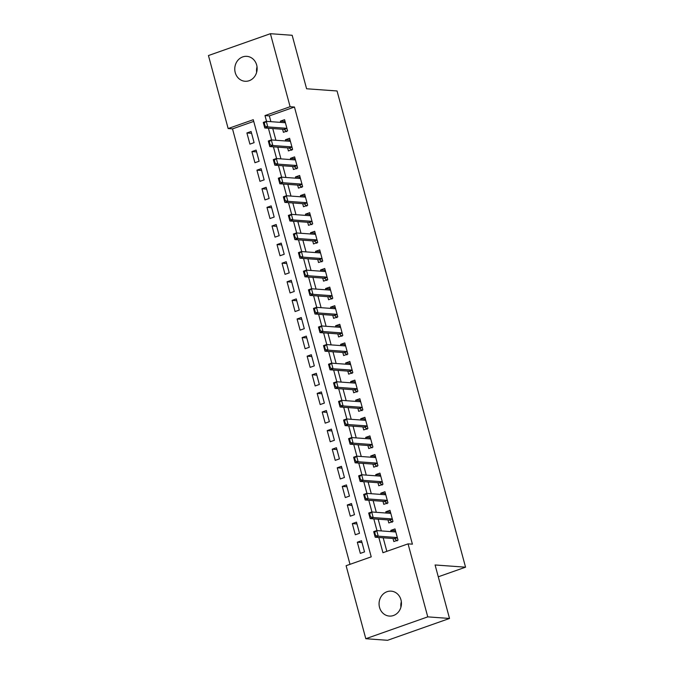 <?xml version="1.0" encoding="UTF-8"?>
<svg xmlns="http://www.w3.org/2000/svg" width="674" height="674" viewBox="0 0 674 674"><rect width="100%" height="100%" fill="white"/><g stroke="black" fill="none" stroke-linecap="round" stroke-linejoin="round"><path stroke-width="1.01" d="M256.668 65.024A12.494 11.18 94.2 0 1 245.05 81.268A12.494 11.18 94.2 0 1 235.234 72.59A12.494 11.18 94.2 0 1 246.861 56.346A12.494 11.18 94.2 0 1 256.668 65.024M400.971 599.835A12.494 11.18 94.2 0 1 389.353 616.078A12.494 11.18 94.2 0 1 379.538 607.392A12.494 11.18 94.2 0 1 391.164 591.149A12.494 11.18 94.2 0 1 400.971 599.835M270.409 33.7L292.162 35.284L306.594 88.766L337.059 90.973L465.549 567.188L435.084 564.972L449.516 618.454L387.567 640.3L365.805 638.716L346.107 565.705L371.222 556.85L253.272 119.702L228.149 128.557L208.451 55.546L270.409 33.7L290.106 106.711L264.992 115.574L266.55 121.354M253.727 121.396L232.505 128.877L350 564.332M232.505 128.877L228.149 128.557M282.583 129.273L283.4 132.315L287.587 130.84L284.58 119.677L280.392 121.16L280.721 122.382M287.596 147.876L288.421 150.917L292.609 149.443L289.593 138.28L285.405 139.762L285.742 140.984M292.617 166.478L293.443 169.519L297.63 168.045L294.614 156.882L290.427 158.365L290.764 159.586M297.638 185.08L298.456 188.122L302.643 186.647L299.635 175.484L295.448 176.959L295.776 178.189M302.66 203.683L303.477 206.724L307.664 205.25L304.656 194.087L300.469 195.561L300.798 196.791M307.673 222.285L308.498 225.327L312.685 223.852L309.669 212.689L305.482 214.163L305.819 215.394M312.694 240.888L313.52 243.929L317.707 242.455L314.691 231.292L310.503 232.766L310.84 233.996M317.715 259.49L318.532 262.531L322.72 261.057L319.712 249.894L315.525 251.368L315.853 252.598M322.736 278.092L323.554 281.134L327.741 279.659L324.733 268.496L320.546 269.971L320.875 271.201M327.749 296.695L328.575 299.736L332.762 298.262L329.746 287.099L325.559 288.573L325.896 289.803M332.771 315.289L333.596 318.339L337.784 316.864L334.767 305.701L330.58 307.176L330.917 308.406M337.792 333.891L338.609 336.941L342.796 335.467L339.789 324.304L335.601 325.778L335.93 327.008M342.813 352.494L343.63 355.543L347.818 354.061L344.81 342.906L340.623 344.38L340.951 345.61M347.826 371.096L348.652 374.146L352.839 372.663L349.823 361.508L345.636 362.983L345.973 364.213M352.847 389.698L353.673 392.748L357.86 391.265L354.844 380.111L350.657 381.585L350.994 382.815M357.869 408.301L358.686 411.351L362.873 409.868L359.865 398.713L355.678 400.188L356.007 401.418M362.89 426.903L363.707 429.945L367.894 428.47L364.887 417.307L360.7 418.79L361.028 420.02M367.903 445.506L368.729 448.547L372.916 447.073L369.9 435.909L365.712 437.392L366.049 438.614M372.924 464.108L373.75 467.149L377.929 465.675L374.921 454.512L370.734 455.995L371.071 457.216M377.946 482.71L378.763 485.752L382.95 484.277L379.942 473.114L375.755 474.597L376.084 475.819M382.967 501.313L383.784 504.354L387.971 502.88L384.964 491.717L380.776 493.191L381.105 494.421M387.98 519.915L388.805 522.957L392.993 521.482L389.976 510.319L385.789 511.793L386.126 513.024M361.997 542.545L357.321 542.208L360.337 553.371L364.524 551.896L361.508 540.733L357.321 542.208M356.984 523.951L352.308 523.605L355.316 534.768L359.503 533.294L356.487 522.131L352.308 523.605M351.963 505.348L347.287 505.003L350.295 516.166L354.482 514.692L351.474 503.529L347.287 505.003M346.942 486.746L342.266 486.401L345.282 497.564L349.461 496.089L346.453 484.926L342.266 486.401M341.92 468.144L337.244 467.798L340.26 478.961L344.448 477.487L341.432 466.324L337.244 467.798M336.907 449.541L332.231 449.196L335.239 460.359L339.426 458.884L336.419 447.721L332.231 449.196M331.886 430.939L327.21 430.602L330.218 441.756L334.405 440.282L331.397 429.119L327.21 430.602M326.865 412.336L322.189 411.999L325.205 423.154L329.384 421.68L326.376 410.517L322.189 411.999M321.843 393.734L317.168 393.397L320.184 404.552L324.371 403.077L321.355 391.914L317.168 393.397M316.831 375.132L312.155 374.795L315.162 385.949L319.35 384.475L316.342 373.312L312.155 374.795M311.809 356.529L307.133 356.192L310.141 367.355L314.328 365.872L311.321 354.718L307.133 356.192M306.788 337.927L302.112 337.59L305.128 348.753L309.307 347.27L306.299 336.115L302.112 337.59M301.767 319.324L297.091 318.987L300.107 330.15L304.294 328.668L301.278 317.513L297.091 318.987M296.754 300.722L292.078 300.385L295.086 311.548L299.273 310.065L296.265 298.911L292.078 300.385M291.732 282.12L287.057 281.783L290.064 292.946L294.252 291.471L291.244 280.308L287.057 281.783M286.711 263.517L282.035 263.18L285.051 274.343L289.23 272.869L286.223 261.706L282.035 263.18M281.69 244.915L277.014 244.578L280.03 255.741L284.217 254.267L281.201 243.103L277.014 244.578M276.677 226.321L272.001 225.975L275.009 237.138L279.196 235.664L276.188 224.501L272.001 225.975M271.656 207.718L266.98 207.373L269.988 218.536L274.175 217.062L271.167 205.899L266.98 207.373M266.634 189.116L261.959 188.771L264.975 199.934L269.153 198.459L266.146 187.296L261.959 188.771M261.613 170.514L256.937 170.168L259.953 181.331L264.141 179.857L261.124 168.694L256.937 170.168M256.6 151.911L251.924 151.566L254.932 162.729L259.119 161.255L256.112 150.091L251.924 151.566M254.098 142.652L251.09 131.489L246.903 132.963L249.911 144.126L254.098 142.652M378.83 537.481L382.942 552.714L408.056 543.859L412.404 544.171L294.454 107.031L269.339 115.886L270.906 121.674M272.759 128.557L275.919 140.276M277.781 147.159L280.94 158.879M282.802 165.762L285.961 177.481M287.815 184.364L290.983 196.075M292.836 202.967L295.996 214.677M297.857 221.569L301.017 233.28M302.879 240.171L306.038 251.882M307.892 258.774L311.059 270.485M312.913 277.376L316.072 289.087M317.934 295.979L321.094 307.689M322.956 314.581L326.115 326.292M327.968 333.183L331.136 344.894M332.99 351.786L336.149 363.497M338.011 370.388L341.17 382.099M343.032 388.982L346.192 400.701M348.045 407.585L351.213 419.304M353.066 426.187L356.226 437.906M358.088 444.789L361.247 456.509M363.109 463.392L366.268 475.111M368.122 481.994L371.29 493.713M373.143 500.597L376.303 512.307M378.165 519.199L381.324 530.91M383.186 537.801L386.834 551.34M393.001 538.518L393.827 541.559L398.005 540.085L394.998 528.921L390.81 530.396L391.147 531.626M438.277 576.801L465.549 567.188M449.516 618.454L427.754 616.87L365.805 638.716M294.454 107.031L290.106 106.711M408.056 543.859L427.754 616.87M268.412 128.245L271.571 139.956M273.425 146.848L276.593 158.559M278.446 165.45L281.606 177.161M283.468 184.053L286.627 195.763M288.489 202.655L291.648 214.366M293.502 221.249L296.661 232.968M298.523 239.851L301.682 251.571M303.544 258.454L306.704 270.173M308.566 277.056L311.725 288.775M313.579 295.659L316.738 307.378M318.6 314.261L321.759 325.98M323.621 332.863L326.78 344.574M328.642 351.466L331.802 363.176M333.655 370.068L336.815 381.779M338.677 388.671L341.836 400.381M343.698 407.273L346.857 418.984M348.719 425.875L351.879 437.586M353.732 444.478L356.891 456.188M358.753 463.08L361.913 474.791M363.775 481.683L366.934 493.393M368.796 500.285L371.955 511.996M373.809 518.887L376.968 530.598M269.339 115.886L264.992 115.574M395.486 530.741L390.81 530.396M251.579 133.309L246.903 132.963M390.465 512.139L385.789 511.793M385.452 493.536L380.776 493.191M380.431 474.934L375.755 474.597M375.41 456.332L370.734 455.995M370.388 437.729L365.712 437.392M365.375 419.127L360.7 418.79M360.354 400.524L355.678 400.188M355.333 381.922L350.657 381.585M350.312 363.32L345.636 362.983M345.299 344.717L340.623 344.38M340.277 326.115L335.601 325.778M335.256 307.512L330.58 307.176M330.235 288.91L325.559 288.573M325.222 270.316L320.546 269.971M320.201 251.714L315.525 251.368M315.179 233.111L310.503 232.766M310.158 214.509L305.482 214.163M305.145 195.907L300.469 195.561M300.124 177.304L295.448 176.959M295.102 158.702L290.427 158.365M290.081 140.099L285.405 139.762M285.068 121.497L280.392 121.16M400.937 607.131A12.494 11.18 94.2 0 1 401.333 601.671M256.634 72.329A12.494 11.18 94.2 0 1 257.03 66.869M395.621 531.238L394.551 531.879M397.138 540.893L394.644 538.72A1.955 0.809 70.6 0 0 394.349 538.61L397.331 537.566L378.215 536.159L375.207 537.22L373.699 531.643L376.715 530.581L395.823 531.971M375.452 535.122L374.702 532.334L374.196 532.511L374.955 535.299L378.215 536.159L376.715 530.581L374.702 532.334M394.349 538.61L375.207 537.22L374.955 535.299M373.699 531.643L374.196 532.511M390.6 512.636L389.538 513.276M392.361 519.149L389.623 520.117L391.998 521.828M392.31 518.946L373.202 517.556L370.186 518.618L368.678 513.04L371.694 511.979L390.802 513.369M370.439 516.52L369.681 513.731L369.183 513.908L369.933 516.697L373.202 517.556L371.694 511.979L369.681 513.731M389.623 520.117A1.955 0.809 70.6 0 0 389.336 520.008L370.186 518.618L369.933 516.697M391.923 521.583L392.125 522.291M368.678 513.04L369.183 513.908M385.587 494.034L384.517 494.674M387.339 500.546L384.601 501.515L386.977 503.234M384.601 501.515A1.955 0.809 70.6 0 0 384.315 501.414L387.289 500.361L368.181 498.954L365.165 500.015L363.665 494.438L366.673 493.376L385.781 494.767M365.418 497.918L364.668 495.129L364.162 495.306L364.912 498.094L368.181 498.954L366.673 493.376L364.668 495.129M384.315 501.414L365.165 500.015L364.912 498.094M386.91 502.981L387.103 503.689M363.665 494.438L364.162 495.306M380.566 475.431L379.496 476.071M382.327 481.952L379.58 482.913L381.964 484.631M379.58 482.913A1.955 0.809 70.6 0 0 379.293 482.811L382.276 481.758L363.16 480.351L360.143 481.413L358.644 475.836L361.652 474.774L380.759 476.164M360.396 479.315L359.646 476.526L359.141 476.703L359.899 479.492L363.16 480.351L361.652 474.774L359.646 476.526M379.293 482.811L360.143 481.413L359.899 479.492M381.888 484.379L382.082 485.086M358.644 475.836L359.141 476.703M375.544 456.829L374.609 457.368M377.246 463.139L358.138 461.749L355.131 462.811L353.623 457.233L356.639 456.172L375.747 457.562M355.375 460.713L354.625 457.924L354.12 458.101L354.878 460.89L358.138 461.749L356.639 456.172L354.625 457.924M377.061 466.484L374.567 464.31A1.955 0.809 70.6 0 0 374.272 464.209L355.131 462.811L354.878 460.89M353.623 457.233L354.12 458.101M370.523 438.226L369.588 438.766M372.048 447.881L369.546 445.708A1.955 0.809 70.6 0 0 369.259 445.607L372.233 444.554L353.125 443.147L350.109 444.208L348.601 438.631L351.617 437.569L370.725 438.959M350.362 442.119L349.604 439.322L349.107 439.499L349.857 442.296L353.125 443.147L351.617 437.569L349.604 439.322M369.259 445.607L350.109 444.208L349.857 442.296M348.601 438.631L349.107 439.499M365.51 419.624L364.44 420.264M367.263 426.145L364.524 427.105L366.9 428.824M367.212 425.934L348.104 424.544L345.088 425.614L343.588 420.028L346.596 418.967L365.704 420.357M345.341 423.516L344.591 420.719L344.085 420.896L344.835 423.693L348.104 424.544L346.596 418.967L344.591 420.719M364.524 427.105A1.955 0.809 70.6 0 0 364.238 427.004L345.088 425.614L344.835 423.693M366.833 428.571L367.027 429.279M343.588 420.028L344.085 420.896M360.489 401.022L359.419 401.662M362.25 407.543L359.503 408.503L361.887 410.222M359.503 408.503A1.955 0.809 70.6 0 0 359.217 408.402L362.199 407.349L343.083 405.942L340.067 407.012L338.567 401.426L341.575 400.364L360.683 401.755M340.319 404.914L339.57 402.117L339.064 402.294L339.822 405.091L343.083 405.942L341.575 400.364L339.57 402.117M359.217 408.402L340.067 407.012L339.822 405.091M361.812 409.969L362.005 410.677M338.567 401.426L339.064 402.294M355.468 382.428L354.398 383.059M357.228 388.94L354.49 389.909L356.866 391.619M354.49 389.909A1.955 0.809 70.6 0 0 354.195 389.799L357.178 388.746L338.062 387.348L335.054 388.409L333.546 382.824L336.562 381.762L355.67 383.152M335.298 386.312L334.548 383.523L334.043 383.7L334.801 386.488L338.062 387.348L336.562 381.762L334.548 383.523M354.195 389.799L335.054 388.409L334.801 386.488M356.79 391.367L356.984 392.074M333.546 382.824L334.043 383.7M350.446 363.825L349.385 364.457M352.207 370.338L349.469 371.307L351.845 373.017M352.157 370.127L333.049 368.745L330.033 369.807L328.524 364.221L331.541 363.16L350.649 364.55M330.285 367.709L329.527 364.92L329.03 365.097L329.78 367.886L333.049 368.745L331.541 363.16L329.527 364.92M349.469 371.307A1.955 0.809 70.6 0 0 349.183 371.197L330.033 369.807L329.78 367.886M351.769 372.764L351.971 373.472M328.524 364.221L329.03 365.097M345.433 345.223L344.363 345.855M347.186 351.735L344.448 352.704L346.824 354.414M344.448 352.704A1.955 0.809 70.6 0 0 344.161 352.595L347.135 351.542L328.027 350.143L325.011 351.205L323.512 345.619L326.519 344.557L345.627 345.947M325.264 349.107L324.514 346.318L324.009 346.495L324.758 349.284L328.027 350.143L326.519 344.557L324.514 346.318M344.161 352.595L325.011 351.205L324.758 349.284M346.756 354.17L346.95 354.869M323.512 345.619L324.009 346.495M340.412 326.62L339.342 327.252M342.114 332.931L323.006 331.541L319.99 332.602L318.49 327.016L321.506 325.955L340.606 327.345M320.243 330.504L319.493 327.716L318.987 327.893L319.746 330.681L323.006 331.541L321.506 325.955L319.493 327.716M341.929 336.267L339.426 334.102A1.955 0.809 70.6 0 0 339.14 333.992L319.99 332.602L319.746 330.681M318.49 327.016L318.987 327.893M335.391 308.018L334.456 308.557M337.152 314.531L334.414 315.499L336.789 317.21M334.414 315.499A1.955 0.809 70.6 0 0 334.127 315.39L337.101 314.345L317.985 312.938L314.977 314L313.469 308.422L316.485 307.352L335.593 308.743M315.221 311.902L314.472 309.113L313.966 309.29L314.724 312.079L317.985 312.938L316.485 307.352L314.472 309.113M334.127 315.39L314.977 314L314.724 312.079M336.714 316.965L336.907 317.665M313.469 308.422L313.966 309.29M330.37 289.416L329.308 290.047M332.13 295.928L329.392 296.897L331.768 298.607M332.08 295.726L312.972 294.336L309.956 295.397L308.448 289.82L311.464 288.75L330.572 290.14M310.209 293.3L309.45 290.511L308.953 290.688L309.703 293.476L312.972 294.336L311.464 288.75L309.45 290.511M329.392 296.897A1.955 0.809 70.6 0 0 329.106 296.787L309.956 295.397L309.703 293.476M331.692 298.363L331.894 299.062M308.448 289.82L308.953 290.688M325.357 270.813L324.287 271.445M327.109 277.326L324.371 278.295L326.747 280.005M324.371 278.295A1.955 0.809 70.6 0 0 324.084 278.185L327.058 277.14L307.951 275.733L304.934 276.795L303.435 271.218L306.443 270.148L325.55 271.538M305.187 274.697L304.437 271.908L303.932 272.085L304.682 274.874L307.951 275.733L306.443 270.148L304.437 271.908M324.084 278.185L304.934 276.795L304.682 274.874M326.679 279.761L326.873 280.46M303.435 271.218L303.932 272.085M320.335 252.211L319.265 252.843M322.096 258.723L319.35 259.692L321.734 261.402M319.35 259.692A1.955 0.809 70.6 0 0 319.063 259.583L322.046 258.538L302.929 257.131L299.922 258.193L298.413 252.615L301.43 251.554L320.529 252.935M300.166 256.095L299.416 253.306L298.911 253.483L299.669 256.272L302.929 257.131L301.43 251.554L299.416 253.306M319.063 259.583L299.922 258.193L299.669 256.272M321.658 261.158L321.852 261.857M298.413 252.615L298.911 253.483M315.314 233.608L314.379 234.148M317.075 240.121L314.337 241.09L316.713 242.8M317.016 239.919L297.908 238.529L294.9 239.59L293.392 234.013L296.408 232.951L315.516 234.333M295.145 237.492L294.395 234.704L293.889 234.881L294.648 237.669L297.908 238.529L296.408 232.951L294.395 234.704M314.337 241.09A1.955 0.809 70.6 0 0 314.05 240.98L294.9 239.59L294.648 237.669M316.637 242.556L316.831 243.255M293.392 234.013L293.889 234.881M310.293 215.006L309.231 215.646M311.818 224.661L309.315 222.487A1.955 0.809 70.6 0 0 309.029 222.378L312.003 221.333L292.895 219.926L289.879 220.988L288.371 215.41L291.387 214.349L310.495 215.739M290.132 218.89L289.373 216.101L288.876 216.278L289.626 219.067L292.895 219.926L291.387 214.349L289.373 216.101M309.029 222.378L289.879 220.988L289.626 219.067M288.371 215.41L288.876 216.278M305.28 196.404L304.21 197.044M306.982 202.714L287.874 201.324L284.858 202.385L283.358 196.808L286.366 195.746L305.474 197.137M285.11 200.288L284.361 197.499L283.855 197.676L284.605 200.464L287.874 201.324L286.366 195.746L284.361 197.499M306.796 206.059L304.294 203.885A1.955 0.809 70.6 0 0 304.008 203.775L284.858 202.385L284.605 200.464M283.358 196.808L283.855 197.676M300.259 177.801L299.189 178.442M302.019 184.314L299.273 185.283L301.657 187.001M299.273 185.283A1.955 0.809 70.6 0 0 298.986 185.182L301.969 184.128L282.853 182.721L279.845 183.783L278.337 178.206L281.353 177.144L300.452 178.534M280.089 181.685L279.339 178.896L278.834 179.073L279.592 181.862L282.853 182.721L281.353 177.144L279.339 178.896M298.986 185.182L279.845 183.783L279.592 181.862M301.581 186.749L301.775 187.456M278.337 178.206L278.834 179.073M295.237 159.199L294.167 159.839M296.998 165.72L294.26 166.68L296.636 168.399M294.26 166.68A1.955 0.809 70.6 0 0 293.974 166.579L296.948 165.526L277.831 164.119L274.824 165.181L273.315 159.603L276.332 158.542L295.439 159.932M275.068 163.083L274.318 160.294L273.812 160.471L274.571 163.26L277.831 164.119L276.332 158.542L274.318 160.294M293.974 166.579L274.824 165.181L274.571 163.26M296.56 168.146L296.754 168.854M273.315 159.603L273.812 160.471M290.224 140.596L289.281 141.136M291.977 147.117L289.239 148.078L291.615 149.797M291.926 146.907L272.818 145.517L269.802 146.578L268.294 141.001L271.31 139.939L290.418 141.329M270.055 144.48L269.297 141.692L268.8 141.869L269.549 144.666L272.818 145.517L271.31 139.939L269.297 141.692M289.239 148.078A1.955 0.809 70.6 0 0 288.952 147.977L269.802 146.578L269.549 144.666M291.539 149.544L291.741 150.251M268.294 141.001L268.8 141.869M285.203 121.994L284.133 122.634M286.72 131.649L284.217 129.475A1.955 0.809 70.6 0 0 283.931 129.374L286.905 128.321L267.797 126.914L264.781 127.976L263.281 122.398L266.289 121.337L285.397 122.727M265.034 125.886L264.284 123.089L263.778 123.266L264.528 126.063L267.797 126.914L266.289 121.337L264.284 123.089M283.931 129.374L264.781 127.976L264.528 126.063M263.281 122.398L263.778 123.266M397.382 537.751L394.644 538.72M392.31 518.963L389.336 520.008M377.255 463.156L374.272 464.209M377.305 463.35L374.567 464.31M372.284 444.747L369.546 445.708M367.212 425.951L364.238 427.004M352.157 370.144L349.183 371.197M342.122 332.939L339.14 333.992M342.173 333.133L339.426 334.102M332.08 295.743L329.106 296.787M317.024 239.936L314.05 240.98M312.054 221.519L309.315 222.487M306.982 202.731L304.008 203.775M307.032 202.916L304.294 203.885M291.926 146.924L288.952 147.977M286.956 128.515L284.217 129.475"/></g></svg>
